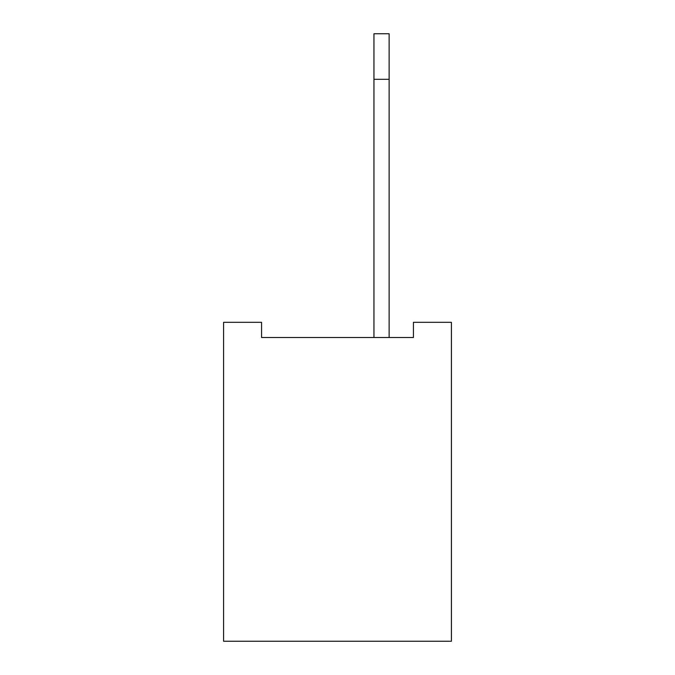 <?xml version="1.0" encoding="UTF-8"?>
<svg xmlns="http://www.w3.org/2000/svg" width="675" height="675" viewBox="0 0 675 675"><rect width="100%" height="100%" fill="white"/><g stroke="black" fill="none" stroke-linecap="round" stroke-linejoin="round"><path stroke-width="1.01" d="M451.406 322.312L451.406 641.25L223.594 641.25L223.594 322.312L261.562 322.312L261.562 337.5L413.438 337.5L413.438 322.312L451.406 322.312M373.95 337.5L373.95 79.312L389.137 79.312L389.137 337.5M389.137 79.312L389.137 33.75L373.95 33.75L373.95 79.312"/></g></svg>
